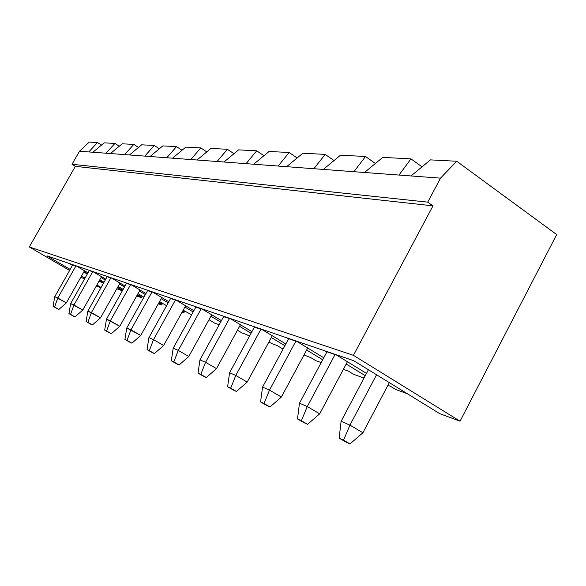 <?xml version="1.0" encoding="UTF-8"?>
<svg xmlns="http://www.w3.org/2000/svg" width="586" height="586" viewBox="0 0 586 586"><rect width="100%" height="100%" fill="white"/><g stroke="black" fill="none" stroke-linecap="round" stroke-linejoin="round"><path stroke-width="0.88" d="M341.111 421.283L368.411 369.751L341.111 421.283L349.937 425.128L376.564 374.769L349.937 425.128L362.917 432.754L389.331 382.629L362.917 432.754L349.937 425.128L341.111 421.283L339.126 438.13L350.018 443.924L339.126 438.13L343.513 440.159L349.937 425.128L343.513 440.159L350.018 443.924L362.917 432.754L350.018 443.924L345.601 441.881L339.126 438.13L341.111 421.283M299.475 403.168L326.951 351.805L299.475 403.168L307.269 406.559L335.038 354.574L307.269 406.559L319.692 413.819L347.425 361.73L319.692 413.819L307.269 406.559L299.475 403.168L297.49 418.946L307.584 424.323L297.49 418.946L301.365 420.733L307.269 406.559L301.365 420.733L307.584 424.323L319.692 413.819L307.584 424.323L303.687 422.521L297.49 418.946L299.475 403.168M262.55 387.097L288.664 338.708L262.55 387.097L269.487 390.115L295.857 341.169L269.487 390.115L281.383 397.044L307.723 348.003L281.383 397.044L269.487 390.115L262.55 387.097L260.572 401.937L269.978 406.955L260.572 401.937L264.015 403.527L269.487 390.115L264.015 403.527L269.978 406.955L281.383 397.044L269.978 406.955L266.505 405.351L260.572 401.937L262.55 387.097M229.58 372.747L254.456 327.003L229.58 372.747L235.784 375.45L260.895 329.207L235.784 375.45L247.204 382.072L272.285 335.749L247.204 382.072L235.784 375.45L229.58 372.747L227.617 386.753L236.422 391.455L227.617 386.753L230.701 388.174L235.784 375.45L230.701 388.174L236.422 391.455L247.204 382.072L236.422 391.455L233.316 390.02L227.617 386.753L229.58 372.747M199.958 359.855L223.706 316.477L199.958 359.855L205.547 362.287L229.507 318.462L205.547 362.287L216.512 368.631L240.443 324.739L216.512 368.631L205.547 362.287L199.958 359.855L198.024 373.114L206.294 377.538L198.024 373.114L200.8 374.395L205.547 362.287L200.8 374.395L206.294 377.538L216.512 368.631L206.294 377.538L203.489 376.241L198.024 373.114L199.958 359.855M173.2 348.209L195.914 306.969L173.2 348.209L178.261 350.413L201.174 308.771L178.261 350.413L188.809 356.493L211.693 314.792L188.809 356.493L178.261 350.413L173.2 348.209L171.295 360.8L179.089 364.975L171.295 360.8L173.808 361.958L178.261 350.413L173.808 361.958L179.089 364.975L188.809 356.493L179.089 364.975L176.554 363.803L171.295 360.8L173.2 348.209M148.91 337.639L170.68 298.333L148.91 337.639L153.51 339.638L175.463 299.973L153.51 339.638L163.67 345.484L185.594 305.767L163.67 345.484L153.51 339.638L148.91 337.639L147.035 349.622L154.411 353.57L147.035 349.622L149.32 350.677L153.51 339.638L149.32 350.677L154.411 353.57L163.67 345.484L154.411 353.57L152.104 352.508L147.035 349.622L148.91 337.639M126.759 327.999L147.657 290.458L126.759 327.999L130.964 329.83L152.03 291.953L130.964 329.83L140.757 335.448L161.795 297.534L140.757 335.448L126.759 327.999L124.921 339.433L131.916 343.184L124.921 339.433L127.008 340.393L130.964 329.83L127.008 340.393L131.916 343.184L140.757 335.448L131.916 343.184L129.806 342.209L124.921 339.433L126.759 327.999M106.484 319.172L126.576 283.243L106.484 319.172L110.336 320.85L130.583 284.613L110.336 320.85L119.793 326.27L140.017 289.997L119.793 326.27L106.484 319.172L104.682 330.101L111.325 333.676L104.682 330.101L106.593 330.987L110.336 320.85L106.593 330.987L111.325 333.676L119.793 326.27L111.325 333.676L109.392 332.782L104.682 330.101L106.484 319.172M87.849 311.063L107.194 276.614L87.849 311.063L91.394 312.609L110.886 277.874L91.394 312.609L100.536 317.832L119.998 283.067L100.536 317.832L87.849 311.063L86.076 321.531L92.412 324.937L86.076 321.531L87.841 322.344L91.394 312.609L87.841 322.344L92.412 324.937L100.536 317.832L92.412 324.937L90.64 324.117L86.076 321.531L87.849 311.063M70.664 303.585L89.321 270.498L70.664 303.585L73.939 305.006L92.727 271.662L73.939 305.006L82.78 310.053L101.546 276.68L82.78 310.053L70.664 303.585L68.928 313.627L74.986 316.887L68.928 313.627L70.562 314.382L73.939 305.006L70.562 314.382L74.986 316.887L82.78 310.053L74.986 316.887L73.338 316.132L68.928 313.627L70.664 303.585M54.769 296.663L72.781 264.835L54.769 296.663L57.802 297.988L75.938 265.919L57.802 297.988L66.357 302.867L84.472 270.769L66.357 302.867L54.769 296.663L53.07 306.324L58.864 309.445L53.07 306.324L54.579 307.02L57.802 297.988L54.579 307.02L58.864 309.445L66.357 302.867L58.864 309.445L57.34 308.741L53.07 306.324L54.769 296.663M114.937 143.416L104.191 142.859L92.91 152.243L106.015 153.217L114.937 143.416L119.28 146.214L114.937 143.416L106.015 153.217L88.794 151.935L97.474 142.508L89.219 142.076L79.484 151.239L88.794 151.935L79.484 151.239L72.034 164.27L75.352 166.343L29.3 246.955L69.595 270.461L29.3 246.955L353.446 355.328L29.3 246.955L75.352 166.343L432.988 205.854L75.352 166.343L72.034 164.27L427.729 202.141L72.034 164.27L79.484 151.239L89.219 142.076L97.474 142.508L101.51 145.086L97.474 142.508L88.794 151.935L92.91 152.243L104.191 142.859L114.937 143.416M133.806 144.405L122.188 143.797L110.461 153.554L124.635 154.609L133.806 144.405L138.494 147.438L133.806 144.405L124.635 154.609L106.015 153.217L110.461 153.554L122.188 143.797L133.806 144.405M154.257 145.475L141.658 144.815L129.447 154.968L144.823 156.11L154.257 145.475L159.341 148.785L154.257 145.475L144.823 156.11L124.635 154.609L129.447 154.968L141.658 144.815L154.257 145.475M176.503 146.632L162.791 145.914L150.053 156.506L166.79 157.751L176.503 146.632L182.026 150.258L176.503 146.632L166.79 157.751L144.823 156.11L150.053 156.506L162.791 145.914L176.503 146.632M200.793 147.899L185.806 147.115L172.496 158.176L190.787 159.539L200.793 147.899L206.807 151.891L200.793 147.899L190.787 159.539L166.79 157.751L172.496 158.176L185.806 147.115L200.793 147.899M227.412 149.291L210.975 148.434L197.028 160L217.098 161.502L227.412 149.291L233.99 153.7L227.412 149.291L217.098 161.502L190.787 159.539L197.028 160L210.975 148.434L227.412 149.291M256.712 150.814L238.605 149.87L223.969 162.014L246.083 163.662L256.712 150.814L263.942 155.715L256.712 150.814L246.083 163.662L217.098 161.502L223.969 162.014L238.605 149.87L256.712 150.814M289.132 152.506L269.077 151.466L253.679 164.226L278.182 166.05L289.132 152.506L297.109 157.986L289.132 152.506L278.182 166.05L246.083 163.662L253.679 164.226L269.077 151.466L289.132 152.506M325.186 154.389L302.859 153.224L286.605 166.68L313.898 168.717L325.186 154.389L334.035 160.549L325.186 154.389L313.898 168.717L278.182 166.05L286.605 166.68L302.859 153.224L325.186 154.389M365.525 156.499L340.51 155.187L323.318 169.413L353.9 171.698L365.525 156.499L375.399 163.472L365.525 156.499L353.9 171.698L313.898 168.717L323.318 169.413L340.51 155.187L365.525 156.499M410.962 158.865L382.753 157.392L364.492 172.482L399.007 175.06L410.962 158.865L422.037 166.842L410.962 158.865L399.007 175.06L353.9 171.698L364.492 172.482L382.753 157.392L410.962 158.865M456.721 161.253L430.468 159.883L410.998 175.954L440.511 178.151L456.721 161.253L556.7 234.583L460.054 421.202L439.69 413.635L460.054 421.202L353.446 355.328L432.988 205.854L427.729 202.141L440.511 178.151L399.007 175.06L410.998 175.954L430.468 159.883L456.721 161.253L440.511 178.151L427.729 202.141L432.988 205.854L353.446 355.328L460.054 421.202L556.7 234.583L456.721 161.253M407.299 393.689L395.711 389.507L407.299 393.689M364.009 378.058L353.483 374.256L364.009 378.058M321.179 362.595L315.759 360.639L321.179 362.595M283.177 348.875L281.851 348.392L283.177 348.875M184.715 311.144L183.718 312.961L181.968 312.331L183.718 312.961L182.136 312.023L183.718 312.961L184.715 311.144M162.564 303.343L161.648 304.991L158.323 303.79L161.648 304.991L158.645 303.211L161.648 304.991L162.564 303.343M142.171 296.142L141.329 297.651L136.677 295.974L141.329 297.651L137.41 295.344L140.64 296.509L137.439 294.619L140.64 296.509L137.41 295.344L141.329 297.651L142.171 296.142M122.349 290.803L116.79 288.795L122.349 290.803M100.917 287.785L96.441 286.122L100.917 287.785M353.732 360.712L439.69 413.635L353.732 360.712L46.961 255.855L353.732 360.712M80.919 277.068L84.45 279.126L80.919 277.068M101.1 287.47L96.866 284.994L101.1 287.47M85.036 278.086L81.505 276.028L85.036 278.086M70.188 269.413L46.961 255.855L70.188 269.413M101.459 282.43L103.517 283.17L99.093 281.038L101.459 282.43M103.583 283.045L99.356 280.569L103.583 283.045M87.541 273.64L84.018 271.574L87.541 273.64M72.715 264.953L76.576 266.132L88.003 272.834L76.576 266.132L72.715 264.953M99.81 279.764L104.037 282.24L99.81 279.764M122.371 290.766L118.753 288.642L121.742 289.718L117.625 287.301L121.742 289.718L118.753 288.642L122.371 290.766M105.275 280.035L101.048 277.559L105.275 280.035M89.248 270.622L93.416 271.897L105.766 279.163L93.416 271.897L89.248 270.622M118.116 286.422L123.141 289.381L118.116 286.422M124.488 286.986L119.463 284.02L124.488 286.986M107.121 276.746L111.633 278.13L125.023 286.027L111.633 278.13L107.121 276.746M137.966 293.667L143.922 297.175L137.966 293.667M158.755 303.013L161.106 303.856L158.982 302.603L161.106 303.856L158.755 303.013M145.379 294.56L139.431 291.044L145.379 294.56M126.495 283.39L131.396 284.891L145.958 293.513L131.396 284.891L126.495 283.39M159.56 301.563L166.585 305.724L159.56 301.563M182.422 311.518L183.345 311.847L182.422 311.518M168.175 302.852L161.157 298.684L168.175 302.852M147.569 290.619L152.909 292.253L168.812 301.702L152.909 292.253L147.569 290.619M183.14 310.206L191.593 314.814L183.14 310.206M193.16 311.964L184.89 307.042L193.16 311.964M170.577 298.516L176.43 300.303L193.863 310.697L176.43 300.303L170.577 298.516M208.99 319.714L214.659 323.098L219.171 324.761L214.659 323.098L208.99 319.714M220.658 322.036L210.916 316.206L220.658 322.036M195.805 307.167L202.236 309.13L221.435 320.63L202.236 309.13L195.805 307.167M237.455 330.226L241.886 332.877L246.64 334.591L249.424 336.254L246.64 334.591L241.886 332.877L237.455 330.226M251.072 333.222L239.586 326.321L251.072 333.222M223.581 316.704L230.686 318.865L251.921 331.654L230.686 318.865L223.581 316.704M268.952 341.902L271.853 343.645L277.105 345.535L281.851 348.392L277.105 345.535L271.853 343.645L268.952 341.902M284.877 345.718L271.318 337.529L284.877 345.718M254.317 327.252L262.198 329.654L285.829 343.953L262.198 329.654L254.317 327.252M303.995 354.948L310.822 357.643L315.759 360.639L310.822 357.643L303.995 354.948M322.696 359.775L306.646 350.018L322.696 359.775M288.51 338.986L287.243 338.217L297.314 341.667L323.758 357.775L297.314 341.667L287.243 338.217L288.51 338.986M343.374 369.341L348.348 371.128L353.483 374.256L348.348 371.128L343.374 369.341M365.268 375.692L346.201 364.023L365.268 375.692M326.783 352.135L325.362 351.263L336.672 355.131L366.47 373.414L336.672 355.131L325.362 351.263L326.783 352.135M387.903 385.339L390.371 386.225L395.711 389.507L390.371 386.225L387.903 385.339M68.906 263.356L72.444 265.429L68.906 263.356M83.747 272.05L87.277 274.116L83.747 272.05M184.4 310.954L183.345 311.847L184.4 310.954M162.051 303.035L161.106 303.856L162.051 303.035M141.497 295.747L140.64 296.509L141.497 295.747M122.518 289.015L121.742 289.718L122.518 289.015"/></g></svg>
